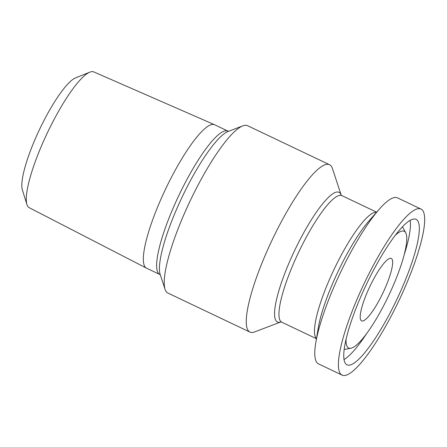 <?xml version="1.0" encoding="UTF-8"?>
<svg xmlns="http://www.w3.org/2000/svg" width="447" height="447" viewBox="0 0 447 447"><rect width="100%" height="100%" fill="white"/><g stroke="black" fill="none" stroke-linecap="round" stroke-linejoin="round"><path stroke-width="0.67" d="M280.794 321.957L254.661 331.925A92.669 19.523 -64.6 0 1 249.929 332.087L167.921 293.064A92.669 19.523 -64.6 0 1 165.055 289.287A92.669 19.523 -64.6 0 1 190.104 200.994A92.669 19.523 -64.6 0 1 242.816 125.864A92.669 19.523 -64.6 0 1 247.554 125.702L329.562 164.725A92.669 19.523 -64.6 0 1 332.428 168.497L341.173 195.065A71.76 15.12 115.4 0 0 294.551 250.689A71.76 15.12 115.4 0 0 280.783 321.957M249.929 332.087A92.669 19.523 -64.6 0 1 272.111 240.017A92.669 19.523 -64.6 0 1 329.562 164.725M146.376 268.088L29.184 207.676A75.174 15.841 -64.6 0 1 26.909 204.514A75.174 15.841 -64.6 0 1 47.281 133.033A75.174 15.841 -64.6 0 1 89.892 72.14A75.174 15.841 -64.6 0 1 93.786 71.911L214.582 124.741A79.376 16.723 -64.6 0 1 214.683 124.786L227.987 131.116A79.376 16.723 115.4 0 0 178.783 195.607A79.376 16.723 115.4 0 0 159.78 274.464L146.476 268.133A79.376 16.723 -64.6 0 1 146.376 268.088A79.376 16.723 -64.6 0 1 165.479 189.277A79.376 16.723 -64.6 0 1 214.582 124.741M89.892 72.14L75.649 77.845A63.619 13.404 115.4 0 0 39.587 129.373A63.619 13.404 115.4 0 0 22.35 189.863L26.909 204.514M342.044 375.089L318.46 363.864A91.926 19.366 -64.6 0 1 315.772 342.821A91.926 19.366 -64.6 0 1 379.425 209.045A91.926 19.366 -64.6 0 1 397.45 197.853L421.035 209.073A91.926 19.366 -64.6 0 1 404.798 287.756A91.926 19.366 -64.6 0 1 342.044 375.089A91.926 19.366 -64.6 0 1 364.048 283.761A91.926 19.366 -64.6 0 1 421.035 209.073M385.174 288.024A34.564 7.281 -64.6 0 1 361.573 320.862A34.564 7.281 -64.6 0 1 369.848 286.521A34.564 7.281 -64.6 0 1 391.276 258.439A34.564 7.281 -64.6 0 1 385.174 288.024M395.561 235.005A64.653 13.622 -64.6 0 1 405.742 232.82A64.653 13.622 -64.6 0 1 392.784 286.605A64.653 13.622 -64.6 0 1 350.822 348.247A64.653 13.622 -64.6 0 1 346.095 338.966M401.914 288.293A80.527 16.964 -64.6 0 1 346.939 364.797A80.527 16.964 -64.6 0 1 366.216 284.789A80.527 16.964 -64.6 0 1 416.14 219.365A80.527 16.964 -64.6 0 1 401.914 288.293M165.055 289.287L160.16 274.413A81.069 17.081 -64.6 0 1 182.074 197.172A81.069 17.081 -64.6 0 1 228.188 131.446L242.816 125.864M316.459 338.703L281.716 322.175A70.062 14.762 -64.6 0 1 298.49 252.566A70.062 14.762 -64.6 0 1 341.921 195.641L341.128 195.004M376.57 212.275A70.062 14.762 115.4 0 0 334.021 269.474A70.062 14.762 115.4 0 0 316.482 338.569M315.772 342.821L318.258 327.897A73.872 15.567 -64.6 0 1 369.412 220.388L379.425 209.045M366.825 333.272A80.527 16.964 -64.6 0 1 343.983 359.539M410.19 220.388A80.527 16.964 -64.6 0 1 404.222 254.678M160.372 274.916L159.78 274.464M228.708 131.295L227.987 131.116M281.716 322.175L280.722 321.963M376.665 212.174L341.921 195.641M405.742 232.82L402.484 226.841M350.822 348.247L344.129 349.487"/></g></svg>
